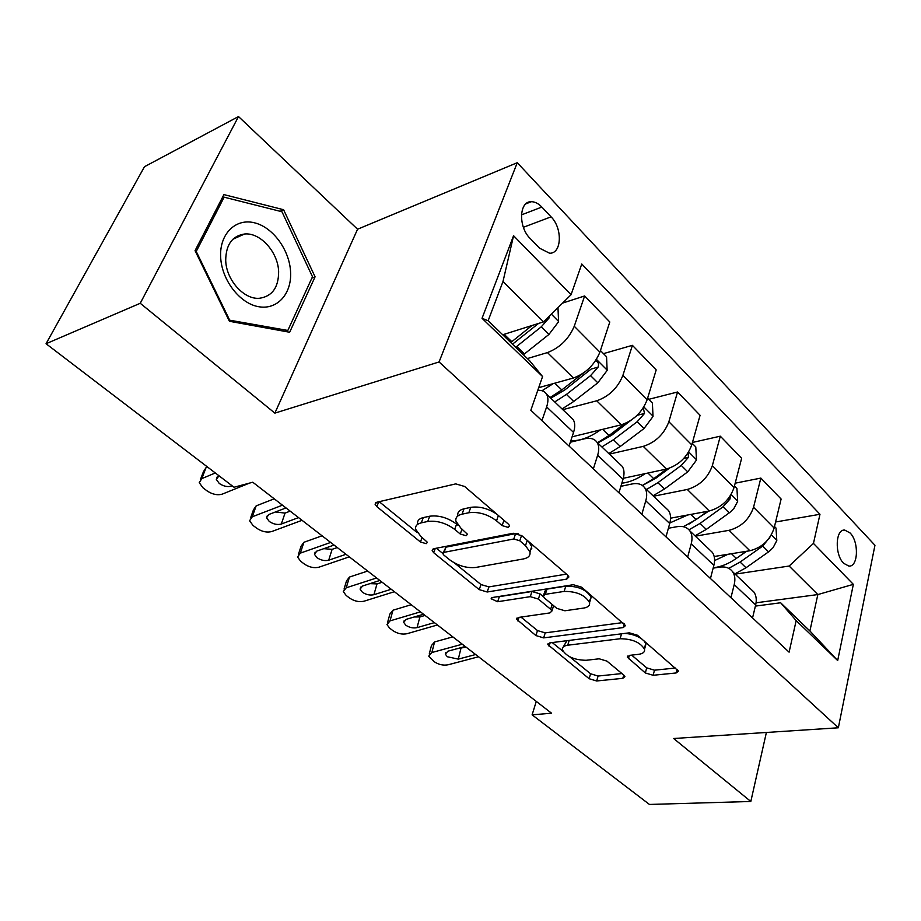 <?xml version="1.0" encoding="UTF-8"?>
<svg xmlns="http://www.w3.org/2000/svg" width="921" height="921" viewBox="0 0 921 921"><rect width="100%" height="100%" fill="white"/><g stroke="black" fill="none" stroke-linecap="round" stroke-linejoin="round"><path stroke-width="1.38" d="M508.162 527.376L509.612 525.776L508.599 524.302L464.633 486.472L455.757 483.882L376.77 502.244L375.1 504.271L376.827 506.631L420.448 541.985L426.181 543.678L427.413 542.319L420.782 536.31L415.659 529.287C415.106 526.018 416.994 523.876 421.311 522.84L427.735 521.47C436.945 520.353 445.925 522.99 454.686 529.379L460.247 534.007L466.13 535.734L467.465 534.261L460.857 528.124L455.907 521.159C455.308 517.637 457.346 515.3 462.043 514.171L468.812 512.732C478.46 511.535 487.704 514.24 496.534 520.837L502.106 525.603L508.162 527.376M850.083 532.971L844.764 530.093C835.405 528.815 834.484 554.684 843.682 563.318L848.863 566.07C858.28 567.255 859.143 541.698 850.083 532.971M645.322 672.952L653.116 675.277L676.141 672.963L678.489 671.087L637.493 635.248L629.365 632.831L549.768 642.87L547.822 644.573L589.129 678.719L596.658 680.976L622.803 678.34L624.945 676.636L623.862 675.151L606.939 661.117L599.191 658.803L586.113 660.288C574.37 660.046 566.461 656.558 562.386 649.835C561.983 647.348 563.767 645.805 567.739 645.218L620.121 638.748C632.232 638.852 640.36 642.351 644.527 649.259C644.976 652.033 642.962 653.726 638.472 654.347L629.527 655.361L627.328 657.203L645.322 672.952L646.715 667.863L654.497 670.189L675.553 668.013M673.631 738.504L750.822 801.477L649.443 804.447L532.108 714.846L551.552 713.211L252.768 482.224L234.015 487.244L46.05 343.729L140.245 303.285L274.861 413.126L439.075 361.953L838.352 727.786L673.631 738.504M566.749 579.102L568.913 576.96L567.624 575.118L521.919 535.769L513.285 533.247L433.918 548.697L432.156 550.62L433.699 552.727L479.219 589.624L487.186 591.996L566.749 579.102L567.912 575.372M581.658 587.195L625.509 625.566L623.241 627.581L543.643 637.885L535.907 635.571L516.589 619.211L518.488 617.438L549.883 612.926L551.921 611.026L550.643 609.276L538.371 599.064L530.289 596.658L497.651 601.724L491.146 598.777L492.459 597.499L573.288 584.72L581.658 587.195M530.105 238.412L539.533 248.175L549.572 253.217C561.798 253.874 562.766 228.339 551.08 216.849L541.836 207.052C538.417 203.506 534.917 201.722 531.336 201.711C519.076 200.997 518.109 226.934 530.105 238.412M439.075 361.953L517.268 162.706L874.95 545.267L838.352 727.786M542.573 376.551L482.04 318.309L513.573 235.707L571.078 294.708L543.563 321.855L502.993 281.515L488.142 320.727L529.702 360.802L542.573 376.551L530.83 410.259L789.101 652.172L796.17 620.604L780.651 602.771L809.893 630.977L817.836 594.563L789.136 566.035L735.142 574.14M775.586 522L819.978 514.275L581.761 264.016L571.078 294.708M819.978 514.275L813.45 543.413L853.353 584.351L837.684 660.553L796.17 620.604M274.861 413.126L357.567 229.225L238.504 116.553L140.245 303.285M238.504 116.553L144.482 166.713L46.05 343.729M750.822 801.477L766.387 732.471M357.567 229.225L517.268 162.706M536.275 701.399L532.108 714.846M543.563 321.855L502.705 334.772M756.072 602.795L817.836 594.563L853.353 584.351M735.188 483.18L760.85 478.091L781.112 499.032L774.135 528.044C770.071 540.074 761.989 547.638 749.89 550.746L714.189 556.503M760.85 478.091L753.551 507.264C749.349 519.375 741.175 527.054 729.041 530.323L695.378 536.183M692.454 442.46L720.303 436.186L741.647 458.255L734.049 487.566C729.72 499.758 721.454 507.563 709.274 510.982L670.557 518.189M720.303 436.186L712.347 465.669C707.869 477.93 699.511 485.862 687.296 489.465L653.519 496.235M648.695 399.346L677.557 392.001L700.075 415.279L691.775 444.889C687.147 457.23 678.708 465.289 666.447 469.065L623.298 478.287M677.557 392.001L668.865 421.76C664.076 434.194 655.533 442.391 643.249 446.363L609.391 454.111M603.474 353.629L632.393 345.329L656.189 369.92L647.118 399.818C642.179 412.32 633.556 420.655 621.238 424.811L572.102 436.807M632.393 345.329L622.907 375.365C617.784 387.948 609.057 396.433 596.704 400.808L562.812 409.661M562.581 303.09L584.628 295.963L609.806 321.982L599.905 352.144C594.609 364.808 585.779 373.431 573.415 378.001L538.704 387.66M584.628 295.963L574.255 326.253C568.775 338.997 559.841 347.77 547.454 352.582L527.376 358.557M570.318 442.23L584.409 438.822C590.257 437.521 594.471 438.695 597.061 442.345C599.076 445.591 599.283 449.897 597.648 455.25L593.366 468.824M620.892 486.311L631.99 483.986C637.827 482.869 642.098 484.181 644.804 487.911C646.933 491.215 647.256 495.521 645.771 500.828L641.856 514.252M668.393 528.251L676.97 526.697C682.795 525.741 687.112 527.169 689.921 530.98C692.132 534.33 692.569 538.624 691.222 543.874L687.642 557.136M713.142 568.142L719.566 567.14C725.38 566.346 729.731 567.877 732.621 571.734C734.912 575.118 735.442 579.413 734.221 584.593L730.94 597.694M755.393 606.099L780.651 602.771M537.772 390.32C541.767 390.09 544.656 391.333 546.452 394.05C548.352 397.216 548.409 401.51 546.625 406.921L541.928 420.644M570.387 416.891L573.138 419.516C575.107 422.727 575.245 427.022 573.541 432.421L569.051 446.063M619.373 463.643L622.228 466.371C624.311 469.641 624.565 473.947 623.022 479.277L618.935 492.781M665.641 507.793L668.577 510.602C670.753 513.941 671.133 518.235 669.728 523.508L665.987 536.851M709.4 549.572L712.417 552.439C714.673 555.824 715.157 560.118 713.879 565.321L710.459 578.503M750.857 589.141L753.931 592.065C756.256 595.484 756.843 599.767 755.669 604.913L752.549 617.933M789.136 566.035L813.45 543.413M502.993 281.515L513.573 235.707M488.142 320.727L482.04 318.309M837.684 660.553L809.893 630.977M229.421 321.279L289.655 332.251L315.074 276.818L283.587 209.723L223.907 194.596L195.056 250.65L229.421 321.279M721.097 735.418L746.171 733.784M280.122 211.289L283.587 209.723M311.897 278.073L315.074 276.818M721.131 735.488L728.534 734.935M496.856 514.206C488.13 508.415 479.427 506.136 470.735 507.356L468.812 512.732M457.829 515.852C457.23 512.306 459.291 509.958 463.977 508.818L470.735 507.356M417.616 524.084C417.075 520.802 418.963 518.65 423.269 517.602L429.704 516.209C438.891 515.069 447.859 517.706 456.597 524.107L458.071 525.327M379.199 501.68L417.248 532.66M454.514 562.996L480.969 584.547L488.924 586.896L566.461 574.117M436.358 548.225L442.817 553.475M519.789 540.754L513.78 538.992L444.106 552.324L442.84 553.682L443.91 555.133L449.609 559.761C457.956 565.77 466.648 568.338 475.65 567.463L523.324 558.966C528.343 557.953 530.554 555.628 529.966 552.013L525.5 545.658L519.789 540.754L521.551 535.481M518.258 533.777L515.599 533.627L513.78 538.992M443.208 552.692L445.971 547.155L515.599 533.627M529.886 551.725L531.728 546.66L528.596 541.525M622.803 622.596L545.22 632.865L543.643 637.885M520.941 617.082L537.496 630.563L545.22 632.865M553.141 607.135L553.417 605.511M543.39 596.693L540.04 593.884L531.97 591.501L499.355 596.647L497.651 601.724M497.87 596.647L499.355 596.647M583.73 608.067C588.093 607.33 590.027 605.511 589.555 602.61C585.088 595.058 576.615 591.317 564.136 591.42L545.313 594.333L543.263 596.301L544.564 598.109L556.837 608.378L564.907 610.773L583.73 608.067M589.198 601.563L591.144 597.349C586.7 589.762 578.238 586.032 565.782 586.159L564.136 591.42M543.678 595.001L544.921 591.109L546.97 589.129L565.782 586.159M631.645 655.119L646.715 667.863M644.032 647.981L645.966 644.067L644.09 640.924M641.833 638.99C636.802 635.617 631.069 633.763 624.622 633.429M566.91 640.705L563.284 646.922M569.662 656.742L590.58 673.781L598.097 676.037L621.94 673.562M552.232 642.559L563.019 651.331M557.976 307.637L558.575 321.74L548.939 334.427L523.416 354.746M531.97 325.527L510.752 342.531M515.679 347.275L541.26 326.817L549.02 318.044L549.607 315.891M538.486 323.467L512.479 344.201M249.43 483.122L222.295 494.117C217.494 495.498 212.417 494.416 207.052 490.881L202.965 487.796L199.224 482.662L201.814 478.632L215.307 472.957M207.513 467.016L206.039 467.638L201.814 478.632M200.479 479.415L203.449 471.69L206.039 467.638M232.161 485.839L231.574 486.081C227.671 487.209 223.573 486.334 219.256 483.456L216.308 479.369L219.037 475.8M553.291 383.597L542.009 390.734M600.423 350.556L606.559 356.761L607.135 370.438L597.81 382.814L573.748 401.464L562.063 408.947M583.131 373.27L561.787 389.928L550.067 397.504M554.73 401.947L566.438 394.407L590.568 375.63L598.109 367.111C599.087 363.772 598.282 361.7 595.691 360.917L595.38 360.997M598.109 367.111L591.109 369.079L564.872 389.905L550.77 398.171M600.492 429.877C589.624 437.544 579.735 441.136 570.836 440.652M647.601 398.24L652.402 403.087L653.024 416.476L644.009 428.553L620.328 446.432L608.793 453.546M624.45 423.787L609.011 435.518L597.441 442.713M601.85 446.927L613.409 439.754L637.148 421.76L644.493 413.483L643.307 407.83M644.493 413.483L637.505 415.21L611.705 435.196L597.741 443.001M645.218 473.601C637.113 479.162 629.319 482.351 621.836 483.191M692.212 443.323L695.792 446.95L696.483 460.051L687.745 471.851L664.444 489.016L653.047 495.786M666.781 468.996L653.726 478.667L642.398 485.471M646.473 489.5L657.893 482.696L681.252 465.427L688.401 457.369L688.16 452.787M669.291 468.271L656.051 478.08L642.8 485.275M302.03 520.307L271.787 531.532C266.986 532.787 262.025 531.728 256.89 528.355L252.999 525.419L249.568 520.745L252.285 516.785L282.471 505.18M274.228 498.814L256.153 505.871L252.285 516.785M250.639 517.752L253.448 509.854L256.153 505.871M275.414 511.972L285.038 513.089L290.173 511.143M298.542 517.602L281.319 524.037C277.417 525.074 273.41 524.21 269.277 521.47L266.583 517.752L268.817 514.494L286.017 507.932M531.797 548.674L530.887 549.192M349.312 556.86L318.965 567.186C314.165 568.338 309.318 567.301 304.402 564.066L300.683 561.269L297.541 557.009L300.361 553.13L330.674 542.446M322.062 535.792L303.907 542.285L300.361 553.13M298.439 554.258L301.086 546.199L303.907 542.285M323.732 548.674L332.113 549.342L337.259 547.546M345.985 554.292L328.705 560.21C324.814 561.142 320.888 560.302 316.939 557.689L314.464 554.304L316.789 551.115L334.058 545.071M394.395 591.708L363.979 601.217C359.19 602.253 354.447 601.24 349.727 598.155L346.181 595.484L343.28 591.581L346.227 587.794L376.62 577.974M367.675 571.055L349.473 577.041L346.227 587.794M344.051 589.049L346.526 580.863L349.473 577.041M369.954 583.638L377.011 583.914L382.18 582.268M391.218 589.256L373.903 594.701C370.012 595.553 366.178 594.736 362.39 592.226L360.111 589.141L362.529 586.021L379.843 580.46M687.642 515.012L669.878 522.944M734.451 486.023L736.938 488.544L737.675 501.381L733.899 508.461L730.065 512.26L706.28 529.402L695.021 535.849M707.547 511.305L696.115 519.582L683.37 526.708M688.977 529.805L700.064 523.404L723.043 506.803L730.019 498.975L730.341 495.774M708.698 511.097L689.242 523.934M437.429 624.979L406.978 633.717C402.201 634.661 397.55 633.66 393.025 630.712L389.641 628.157L386.97 624.588L390.009 620.892L420.448 611.855M411.215 604.717L392.979 610.22L390.009 620.892M387.614 622.262L389.94 613.95L392.979 610.22M414.277 616.966L419.895 616.943L425.065 615.424M434.39 622.631L417.052 627.638C413.184 628.421 409.431 627.604 405.793 625.209L403.697 622.377L406.196 619.349L423.533 614.238M290.587 271.994C289.608 250.098 273.007 227.199 254.38 222.778C235.741 218.035 219.52 233.773 220.637 256.763C221.466 279.696 239.518 303.262 258.271 306.635C277.06 310.354 291.83 293.949 290.587 271.994M278.637 271.753C278.165 252.331 260.482 232.368 244.629 233.992C232.253 235.857 225.944 244.629 225.714 260.298C226.094 279.926 243.95 299.739 259.388 298.277C272.144 296.412 278.556 287.571 278.637 271.753M229.479 319.783L196.231 251.456L224.137 197.175L281.964 211.749L312.495 276.761L287.824 330.455L228.822 320.036M195.586 251.744L196.231 251.456M222.065 198.176L224.137 197.175M285.165 331.433L287.824 330.455M727.958 554.281L714.581 560.567M774.503 526.513L776.012 528.044L776.794 540.604L773.168 547.569L769.415 551.265L746.01 567.762L734.9 573.898M746.424 551.299L736.351 558.425C728.592 563.825 720.89 566.945 713.245 567.762M728.73 568.338L740.104 562.052L762.715 546.084L769.944 537.139M746.701 551.253L734.659 559.577M478.54 656.765L448.09 664.789C443.335 665.653 438.776 664.674 434.436 661.842L428.726 656.12L431.868 652.529L462.319 644.216M452.821 636.872L434.574 641.949L431.868 652.529M429.267 653.991L431.442 645.575L434.574 641.949M456.943 648.752L466.072 647.118M475.639 654.52L458.301 659.125L447.284 656.742L445.338 654.14L447.917 651.193L465.255 646.496M749.89 550.746L729.041 530.323M709.274 510.982L687.296 489.465M666.447 469.065L643.249 446.363M621.238 424.811L596.704 400.808M573.415 378.001L547.454 352.582M573.541 432.421L546.625 406.921M599.905 352.144L574.255 326.253M647.118 399.818L622.907 375.365M623.022 479.277L597.648 455.25M691.775 444.889L668.865 421.76M669.728 523.508L645.771 500.828M734.049 487.566L712.347 465.669M713.879 565.321L691.222 543.874M774.135 528.044L753.551 507.264M755.669 604.913L734.221 584.593M521.436 214.892L541.836 207.052M523.381 227.28L551.08 216.849M498.388 515.507L496.534 520.837M463.977 508.818L462.043 514.171M462.008 529.091L460.247 534.007M456.597 524.107L454.686 529.379M429.704 516.209L427.735 521.47M423.269 517.602L421.311 522.84M422.152 537.427L420.448 541.985M378.727 501.795L376.827 506.631M503.937 520.284L502.106 525.603M488.924 586.896L487.186 591.996M480.969 584.547L479.219 589.624M435.265 548.432L433.699 552.727M445.971 547.155L444.106 552.324M527.261 540.374L525.5 545.658M624.3 623.885L623.241 627.581M537.496 630.563L535.907 635.571M519.064 617.358L517.89 620.973M552.163 604.464L550.643 609.276M540.04 593.884L538.371 599.064M531.97 591.501L530.289 596.658M546.97 589.129L545.313 594.333M629.365 655.384L628.421 658.722M621.525 633.821L620.121 638.748M569.201 640.417L567.739 645.218M623.736 675.047L622.803 678.34M598.097 676.037L596.658 680.976M590.58 673.781L589.129 678.719M550.102 642.823L549.043 646.22M677.096 669.337L676.141 672.963M654.497 670.189L653.116 675.277M558.563 321.394L551.357 314.165M511.823 341.691L504.167 334.311M524.475 353.906L516.739 346.434M548.939 334.427L541.26 326.817M546.671 318.793L549.02 318.044M607.123 370.092L596.44 359.386M561.787 389.928L554.799 383.182M573.748 401.464L566.438 394.407M597.81 382.814L590.568 375.63M653.012 416.142L643.86 406.955M609.011 435.518L602.633 429.347M620.328 446.432L613.409 439.754M644.009 428.553L637.148 421.76M696.46 459.729L688.678 451.923M653.726 478.667L647.889 473.037M664.444 489.016L657.893 482.696M687.745 471.851L681.252 465.427M683.854 458.359L688.401 457.369M285.038 513.089L281.319 524.037M332.113 549.342L328.705 560.21M377.011 583.914L373.903 594.701M737.663 501.059L731.124 494.496M696.115 519.582L690.773 514.436M706.28 529.402L700.064 523.404M729.202 512.905L723.043 506.803M727.648 499.424L730.019 498.975M419.895 616.943L417.052 627.638M776.771 540.293L771.372 534.871M736.351 558.425L731.47 553.717M746.01 567.762L740.104 562.052M768.575 551.886L762.715 546.084M768.908 538.555L769.519 538.463M460.903 648.511L458.301 659.125M842.819 530.415L844.764 530.093M573.138 419.516L546.452 394.05M622.228 466.371L597.061 442.345M668.577 510.602L644.804 487.911M712.417 552.439L689.921 530.98M753.931 592.065L732.621 571.734M525.891 203.829L531.336 201.711M375.722 502.693L375.1 504.271M432.674 549.215L432.156 550.62M531.728 546.66L529.966 552.013M516.969 618.037L516.589 619.211M553.533 605.88L551.921 611.026M491.446 597.902L491.146 598.777M591.144 597.349L589.555 602.61M627.638 656.097L627.328 657.203M645.966 644.067L644.527 649.259M548.168 643.48L547.822 644.573M216.308 479.369L217.31 476.721M266.583 517.752L267.435 515.311M314.464 554.304L315.178 552.059M360.111 589.141L360.721 587.08M403.697 622.377L404.204 620.501M232.863 239.241L244.629 233.992M445.338 654.14L445.776 652.413"/></g></svg>
